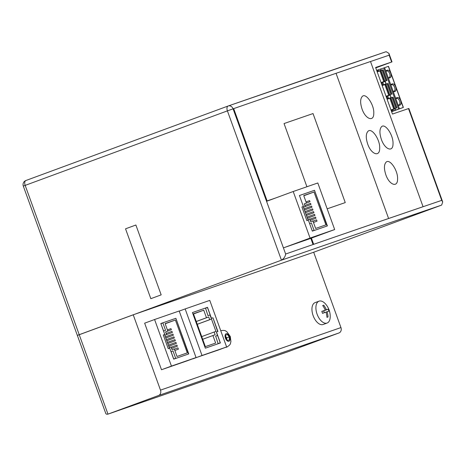<?xml version="1.0" encoding="UTF-8"?>
<svg xmlns="http://www.w3.org/2000/svg" width="466" height="466" viewBox="0 0 466 466"><rect width="100%" height="100%" fill="white"/><g stroke="black" fill="none" stroke-linecap="round" stroke-linejoin="round"><path stroke-width="0.7" d="M441.686 205.028L442.7 201.941L408.868 108.479L408.501 108.595A2330.821 20.516 160.1 0 0 392.471 114.054L375.613 67.483A2330.821 20.516 -19.9 0 1 391.638 62.025L375.771 67.914M78.008 335.182L281.447 260.179A2326.447 20.481 -19.9 0 1 441.185 205.261L441.686 205.023M422.464 206.927L423.064 206.706L370.505 61.518A2331.549 20.521 160.1 0 0 336.044 73.308L336.044 73.308A2331.182 20.521 160.1 0 0 233.682 108.619L233.082 108.834A4.369 3.676 -109.1 0 0 228.206 105.974A4.369 3.676 -109.1 0 0 228.148 105.998A4.369 2.365 69.8 0 0 228.124 106.003A4.369 2.365 69.8 0 0 227.402 110.879L233.082 108.834L266.505 201.155L267.1 200.933A2331.182 20.521 -19.9 0 1 275.639 197.98M442.7 201.941L441.721 200.368A2330.821 20.516 160.1 0 0 285.641 254.028C285.274 256.632 283.876 258.682 281.447 260.179L227.402 110.879L25.17 185.386A4.369 2.365 -110.2 0 1 25.898 180.511A4.369 2.365 -110.2 0 1 25.921 180.505L228.101 106.015M386.186 51.709L388.918 53.369L389.162 55.174L391.638 62.025M386.186 51.714L385.65 51.854A2326.447 20.481 160.1 0 0 228.264 105.957M135.88 225.014L161.172 294.867L150.827 298.677L125.54 228.823L135.88 225.014L161.172 294.867L150.827 298.677L125.54 228.823L135.88 225.014M441.185 205.261L313.682 252.24L340.955 327.575L160.49 390.124A4.369 3.676 70.9 0 1 158.533 395.506L338.998 332.951A4.369 3.676 -109.1 0 0 340.955 327.575M309.779 238.72L309.785 238.732A2330.821 20.516 160.1 0 0 285.14 247.265M288.326 351.614L107.978 414.128L158.533 395.506M288.442 351.58L338.998 332.951M160.49 390.124L133.224 314.789L313.682 252.24M385.726 51.825L228.206 105.974A4.369 4.369 0 0 0 228.124 106.003L25.898 180.511A4.369 4.369 0 0 0 23.3 186.097L25.17 185.386L79.22 334.687L77.344 335.398L105.893 413.761L106.79 414.262L107.978 414.128L79.22 334.687L133.224 314.789M218.175 350.077L192.039 359.036M187.6 360.672L161.504 369.736L144.646 323.165L145.392 322.903M218.1 343.599L220.267 342.842L217.587 335.45L215.647 336.12L218.1 343.599L215.647 336.12M220.267 342.842L218.327 343.518M208.215 315.575L210.149 314.9L207.475 307.508L205.535 308.177L207.982 315.657L210.149 314.9M205.535 308.177L207.982 315.657M193.448 313.758L203.735 310.193L206.467 317.725L208.704 316.95L209.694 319.693L211.482 319.07L215.944 331.396L214.156 332.019L215.146 334.757L212.91 335.532L215.636 343.069L205.349 346.634L193.448 313.758M193.518 313.956L203.735 310.193M196.244 321.493L206.467 317.725M196.262 321.534L208.704 316.95M197.252 324.272L209.694 319.693M197.264 324.307L211.482 319.07M201.714 336.603L214.156 332.019M202.693 339.3L212.91 335.532M192.435 312.564L205.325 348.178L220.389 342.959L216.422 331.996L217.913 331.483L212.956 317.783L211.465 318.301L207.498 307.344L192.435 312.564L207.498 307.344M217.43 335.503L216.422 331.996M217.686 331.559L212.956 317.783M212.729 317.87L211.465 318.301M211.238 318.383L209.997 314.958M209.764 300.389L185.159 308.923L202.017 355.494L226.622 346.96L209.764 300.389M185.159 308.923L179.235 311.102M226.622 346.96L217.43 350.35M202.017 355.494L192.825 358.878M163.618 331.029L165.558 330.359L163.618 331.029L160.869 323.66M160.939 323.637L162.879 322.961L165.558 330.359M172.997 350.904L171.057 351.58L173.731 358.971L175.67 358.302L172.997 350.904M175.67 358.302L173.731 358.971M187.303 352.89L177.01 356.455L174.284 348.923L172.047 349.698L171.051 346.96L169.263 347.578L164.801 335.252L166.589 334.629L165.599 331.891L167.836 331.116L165.11 323.585L175.402 320.014L187.303 352.89M164.813 335.287L166.589 334.629M165.616 331.932L167.836 331.116M165.18 323.783L175.402 320.014M171.366 329.73L167.801 331.017L171.366 329.73L170.97 328.635L167.405 329.916M172.362 332.479L166.572 334.582L172.362 332.479L171.96 331.373L166.17 333.475M173.358 335.229L165.791 337.984L173.358 335.229L172.956 334.122L165.389 336.877M174.348 337.978L166.787 340.733L174.348 337.978L173.952 336.871L166.385 339.627M175.344 340.728L167.783 343.483L175.344 340.728L174.948 339.621L167.381 342.376M176.34 343.477L168.779 346.232L176.34 343.477L175.938 342.376L168.377 345.125M177.336 346.232L171.552 348.329L177.336 346.232L176.934 345.125L171.15 347.222M178.402 349.18L174.843 350.467L178.402 349.18L177.93 347.875L174.366 349.156M188.771 353.915L175.88 318.301L160.817 323.526L164.783 334.483L163.292 335.002L168.249 348.696L169.74 348.178L173.707 359.135L188.771 353.915M188.538 353.997L175.88 318.301M175.653 318.389L160.817 323.526M163.292 335.002L164.783 334.483M171.441 366.09L196.052 357.562L179.189 310.991L154.584 319.519L171.441 366.09L162.25 369.474M196.052 357.562L186.86 360.946M154.584 319.519L144.652 323.177M311.41 238.114L313.653 244.318A2331.182 20.521 -19.9 0 1 388.597 218.496L336.044 73.308L388.597 218.496L388.003 218.717L388.597 218.496A2331.549 20.521 -19.9 0 1 423.064 206.706M381.374 126.898C384.899 122.471 393.584 135.198 393.013 143.831C393.118 152.749 384.77 149.504 381.369 139.381C379.458 133.55 379.458 129.391 381.374 126.898M362.059 109.038C360.113 103.079 360.177 98.891 362.257 96.474C365.915 92.419 374.39 104.955 373.779 113.424C373.849 122.319 365.437 119.121 362.059 109.038M367.697 144.058C365.699 137.901 365.816 133.62 368.058 131.226C371.874 127.381 380.332 139.963 379.679 148.456C379.714 157.473 371.117 154.269 367.697 144.058M385.854 174.791C383.908 168.832 383.978 164.644 386.052 162.226C389.71 158.184 398.18 170.707 397.568 179.171C397.632 188.054 389.232 184.862 385.854 174.791M345.254 202.594L313.024 113.564A2331.549 20.521 160.1 0 0 284.044 123.554L284.044 123.554A2331.182 20.521 -19.9 0 1 313.03 113.558L345.254 202.594A2331.182 20.521 160.1 0 0 327.173 208.826A2331.549 20.521 -19.9 0 1 345.254 202.594M306.919 186.75L284.044 123.554L306.919 186.75M313.653 244.318L313.053 244.534L310.81 238.336M275.062 198.19A2330.821 20.516 160.1 0 0 266.505 201.155M313.053 244.534A2330.821 20.516 -19.9 0 1 388.003 218.717M267.1 200.933L233.682 108.619M309.605 223.593L311.387 222.975L314.067 230.373L312.284 230.99L314.067 230.373M325.92 224.874L315.633 228.445L312.902 220.907L310.665 221.682L309.674 218.944L307.886 219.568L303.424 207.236L305.213 206.619L304.222 203.881L306.459 203.1L303.733 195.569L314.02 192.004L325.92 224.874M303.436 207.271L305.213 206.619M304.24 203.922L306.459 203.1M303.803 195.767L314.02 192.004M309.983 201.72L306.424 203.001L309.983 201.72L309.587 200.619L306.022 201.906M310.979 204.469L305.195 206.566L310.979 204.469L310.583 203.362L304.793 205.459M311.975 207.219L304.415 209.974L311.975 207.219L311.579 206.112L304.013 208.861M312.971 209.968L305.411 212.723L312.971 209.968L312.57 208.861L305.009 211.611M313.968 212.717L306.401 215.473L313.968 212.717L313.566 211.611L306.005 214.36M307.397 218.216L314.964 215.467L307.397 218.222M314.964 215.467L314.562 214.36L306.995 217.109M310.17 220.313L315.96 218.216L310.17 220.319M315.96 218.216L315.558 217.109L309.773 219.206M317.026 221.169L313.461 222.451L317.026 221.169L316.554 219.859L312.989 221.146M327.394 225.905L314.503 190.291L299.44 195.51L303.407 206.467L301.916 206.986L306.873 220.68L308.364 220.168L312.331 231.124L327.394 225.905M327.161 225.981L314.503 190.291M314.27 190.373L299.44 195.516M301.916 206.991L303.407 206.467M310.065 238.074L334.67 229.546L317.812 182.975L293.207 191.503L310.065 238.074L283.421 247.889M334.67 229.546L309.063 238.982M293.207 191.503L266.564 201.318M226.738 339.33A2.913 1.579 69.8 0 0 226.447 337.943A2.913 1.579 69.8 0 0 225.754 336.644M225.794 336.627A2.913 1.579 69.8 0 0 225.748 336.568L225.794 336.627A2.913 1.579 69.8 0 1 226.488 337.932A2.913 1.579 69.8 0 1 226.785 339.37L226.721 337.85L225.794 336.627M227.408 334.472L229.26 336.912L229.389 339.953L227.664 340.547L225.812 338.106L225.684 335.071L227.408 334.472L225.684 335.106M229.26 336.912L226.721 337.85M225.666 347.316A8.743 4.736 69.8 0 0 226.651 347.153A8.743 4.736 69.8 0 0 226.744 347.118M330.225 316.478A11.656 6.314 -110.2 0 1 327.091 323.043A11.656 6.314 -110.2 0 1 327.027 323.066A11.656 6.314 -110.2 0 1 317.096 314.177A11.656 6.314 -110.2 0 1 319.029 301.17A11.656 6.314 -110.2 0 1 319.094 301.147A11.656 6.314 -110.2 0 1 325.676 304.135A18.937 18.937 0 0 1 330.225 316.478M327.091 323.043L323.13 324.499A11.656 6.314 -110.2 0 1 313.135 315.633A11.656 6.314 -110.2 0 1 315.068 302.632L319.029 301.17M321.82 311.439L325.285 310.164A18.908 15.891 -109.1 0 0 322.693 305.556L323.759 305.183A18.908 15.891 70.9 0 1 326.357 309.791L328.21 309.168A17.871 15.023 70.9 0 1 328.92 311.131L327.068 311.754A18.908 15.891 70.9 0 1 328.023 316.967L326.957 317.334A18.908 15.891 -109.1 0 0 325.996 312.127L327.068 311.754M322.705 305.574L323.759 305.183M326.357 309.791L321.825 311.463L323.672 310.839L324.348 312.703M325.996 312.127L322.507 313.356A17.871 15.023 -109.1 0 0 321.796 311.387L325.285 310.164M328.21 309.168L323.672 310.839M391.621 111.7L403.37 107.419L388.498 66.323M391.091 110.232L395.185 108.794L395.634 110.023L392.71 111.112L403.37 107.419M395.634 110.023L393.123 110.891L392.675 109.661M391.533 111.467L393.123 110.891M390.991 109.964L396.916 107.844L391.009 110.011M395.185 108.794L395.5 110.069M386.034 96.264L390.887 94.528L387.019 83.839L385.906 84.247M385.137 81.451L381.171 82.837M383.104 85.237L386.163 83.863L383.652 84.73L382.761 82.266M381.095 82.616L387.001 80.449L381.077 82.569M383.768 81.579L379.901 70.896L377.21 71.886M398.156 105.153L399.001 104.862A3.425 1.852 69.8 0 0 399.024 104.856L399.997 105.118A4.008 2.173 69.8 0 0 400.684 100.639A4.008 2.173 69.8 0 0 397.271 97.58L395.622 98.157M399.024 104.856A3.425 1.852 69.8 0 0 399.589 101.035A3.425 1.852 69.8 0 0 396.671 98.425L397.271 97.58M399.997 105.118L398.348 105.689M388.726 95.274L384.858 84.591L382.167 85.581M379.901 70.896L380.943 70.523L384.7 81.247M385.93 80.828L382.062 70.145L380.949 70.552M382.062 70.145L383.046 69.801M390.869 85.022L392.314 83.886L390.665 84.457M382.068 85.301L383.652 84.73M387.042 99.054L391.12 97.563L388.609 98.431L387.718 95.961L390.228 95.093L390.986 97.604M393.688 108.974L389.821 98.285L387.124 99.281M389.821 98.285L390.747 97.965M395.844 108.223L391.976 97.54L390.869 97.947M396.828 107.873L393.054 97.161L391.976 97.54M391.725 109.76L392.25 111.205M387.025 99.002L388.609 98.431M386.768 96.06L387.718 95.961M387.735 98.74L386.844 96.276L386.133 96.538M390.887 94.528L386.052 96.311M382.085 85.354L382.877 85.319M387.019 83.839L388.091 83.461L391.871 94.173M395.826 98.716L396.671 98.425L395.832 98.734M393.199 91.458L394.044 91.167A3.425 1.852 69.8 0 0 394.061 91.155A3.425 1.852 69.8 0 0 394.632 87.34A3.425 1.852 69.8 0 0 391.714 84.725L390.875 85.039M394.044 91.167L395.04 91.418L393.391 91.988M398.616 109.061L383.739 67.972L384.502 67.704M395.04 91.418A4.008 2.173 69.8 0 0 395.727 86.944A4.008 2.173 69.8 0 0 392.314 83.886M388.236 77.764L390.083 77.723A4.008 2.173 69.8 0 0 390.77 73.244A4.008 2.173 69.8 0 0 387.351 70.185L385.702 70.762M389.087 77.467A3.425 1.852 69.8 0 0 389.104 77.461A3.425 1.852 69.8 0 0 389.675 73.64A3.425 1.852 69.8 0 0 386.757 71.03L387.351 70.185M385.906 71.321L386.757 71.03L385.912 71.339M390.083 77.723L388.434 78.294M384.59 67.681L388.364 66.37L403.236 107.46M377.128 71.659L381.205 70.168L378.695 71.036L378.246 69.801L380.623 68.98L381.072 70.209M377.105 71.607L378.695 71.036M381.805 82.366L382.778 85.045M380.78 68.997L383.739 67.972M384.858 84.591L385.9 84.224L389.658 94.942M377.821 71.345L377.373 70.116L376.662 70.372M377.373 70.116L378.246 69.801M408.501 108.595L441.721 200.368M285.641 254.028L233.082 108.834M370.511 61.529A2330.821 20.516 -19.9 0 1 389.162 55.174M225.853 347.246A8.743 4.736 69.8 0 0 226.791 347.1A8.743 4.736 69.8 0 0 226.837 347.083A8.743 4.736 69.8 0 0 227.181 346.925M229.592 336.796A4.019 2.179 69.8 0 0 226.167 333.732A4.019 2.179 69.8 0 0 225.48 338.223A4.019 2.179 69.8 0 0 228.905 341.293A4.019 2.179 69.8 0 0 229.592 336.796M220.837 330.662A8.743 4.736 69.8 0 0 220.791 330.679A8.743 4.736 69.8 0 0 220.738 330.703L220.901 330.644C225.538 329.881 225.707 331.215 226.895 331.734L230.291 336.51L230.926 341.607C230.198 343.209 231.585 344.1 226.837 347.083L226.651 347.153M385.137 81.439L386.029 83.909M394.446 108.7L390.578 98.017M394.615 108.642L390.747 97.953M386.739 80.536L382.877 69.853M396.659 107.931L392.791 97.248M391.702 94.231L387.834 83.548M384.526 81.305L380.658 70.622M389.483 95L385.615 84.317M386.914 80.478L383.046 69.795M77.344 335.398L23.3 186.097M392.011 61.908L388.918 53.369M107.92 414.152L288.384 351.597M394.725 108.601L390.858 97.918M396.916 107.844L393.054 97.161M390.228 95.093L391.12 97.563M384.811 81.206L380.943 70.523M385.271 81.399L386.163 83.863M380.757 68.933L381.205 70.168M391.958 94.144L388.091 83.461M389.768 94.907L385.9 84.224M387.001 80.449L383.134 69.766M399.461 108.764L384.584 67.669"/></g></svg>
